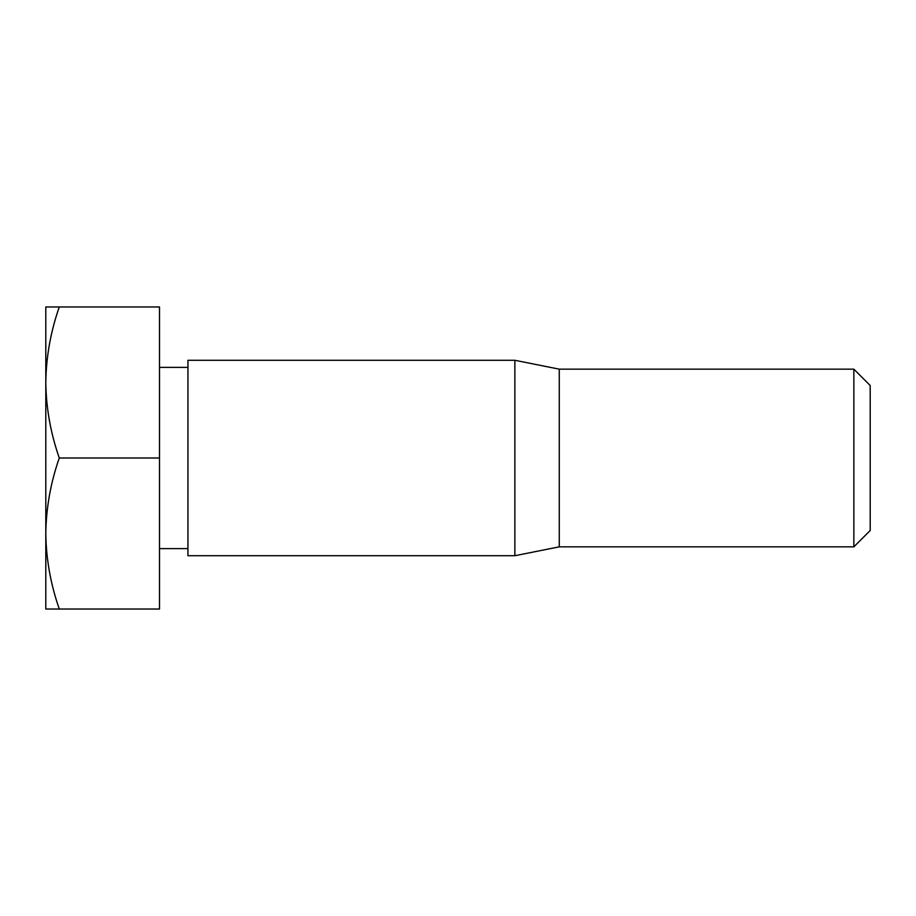 <?xml version="1.0" encoding="UTF-8"?>
<svg xmlns="http://www.w3.org/2000/svg" width="916" height="916" viewBox="0 0 916 916"><rect width="100%" height="100%" fill="white"/><g stroke="black" fill="none" stroke-linecap="round" stroke-linejoin="round"><path stroke-width="1.37" d="M853.849 546.841L853.849 369.159L870.2 385.51L870.2 530.49L853.849 546.841L559.275 546.841L514.861 555.714L187.94 555.714L187.94 360.286L514.861 360.286L514.861 555.714M853.849 369.159L559.275 369.159L559.275 546.841M559.275 369.159L514.861 360.286M187.94 367.385L159.51 367.385M159.51 458L159.51 609.025L59.288 609.025C50.655 584.374 46.155 559.195 45.8 533.513C46.166 507.762 50.655 482.595 59.288 458C50.655 433.348 46.155 408.181 45.8 382.487C46.166 356.748 50.655 331.569 59.288 306.975L159.51 306.975L159.51 458L59.288 458M59.288 306.975L45.8 306.975L45.8 609.025L59.288 609.025M187.94 548.615L159.51 548.615"/></g></svg>
